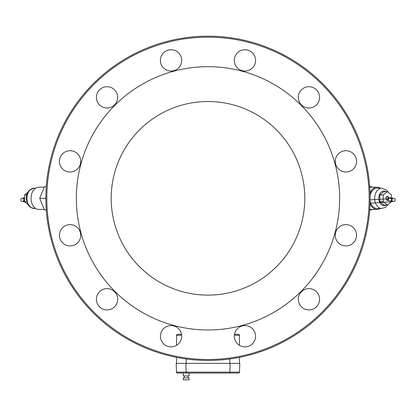 <?xml version="1.0" encoding="UTF-8"?>
<svg xmlns="http://www.w3.org/2000/svg" width="416" height="416" viewBox="0 0 416 416"><rect width="100%" height="100%" fill="white"/><g stroke="black" fill="none" stroke-linecap="round" stroke-linejoin="round"><path stroke-width="0.62" d="M291.824 246.719A96.803 96.803 0 0 0 207.995 101.52A96.803 96.803 0 0 0 124.16 246.719A96.803 96.803 0 0 0 291.824 246.719M207.995 329.971A131.648 131.648 0 0 0 322.005 132.496A131.648 131.648 0 0 0 93.985 132.496A131.648 131.648 0 0 0 207.995 329.971M70.08 172.016A10.65 10.65 0 0 0 79.3 156.042A10.65 10.65 0 0 0 60.856 156.042A10.65 10.65 0 0 0 70.08 172.016M161.819 65.728A10.65 10.65 0 0 0 180.263 65.728A10.65 10.65 0 0 0 171.038 49.754A10.65 10.65 0 0 0 161.819 65.728M299.733 92.035A10.65 10.65 0 0 0 308.958 108.009A10.65 10.65 0 0 0 318.178 92.035A10.65 10.65 0 0 0 299.733 92.035A10.65 10.65 0 0 1 318.178 92.035A10.65 10.65 0 0 1 308.958 108.009A10.65 10.65 0 0 1 299.733 92.035M345.909 224.624A10.65 10.65 0 0 0 336.69 240.599A10.65 10.65 0 0 0 355.134 240.599A10.65 10.65 0 0 0 345.909 224.624M254.171 330.912A10.65 10.65 0 0 0 235.726 330.912A10.65 10.65 0 0 0 244.951 346.882A10.65 10.65 0 0 0 254.171 330.912M116.256 304.606A10.65 10.65 0 0 0 107.032 288.631A10.65 10.65 0 0 0 97.812 304.606A10.65 10.65 0 0 0 116.256 304.606M181.688 336.237A10.65 10.65 0 0 0 165.719 327.012A10.65 10.65 0 0 0 165.719 345.457A10.65 10.65 0 0 0 181.688 336.237M314.278 290.061A10.65 10.65 0 0 0 298.308 299.281A10.65 10.65 0 0 0 314.278 308.5A10.65 10.65 0 0 0 314.278 290.061A10.65 10.65 0 0 1 314.278 308.5A10.65 10.65 0 0 1 298.308 299.281A10.65 10.65 0 0 1 314.278 290.061M340.584 152.142A10.65 10.65 0 0 0 340.584 170.586A10.65 10.65 0 0 0 356.559 161.366A10.65 10.65 0 0 0 340.584 152.142M234.302 60.403A10.65 10.65 0 0 0 250.271 69.628A10.65 10.65 0 0 0 250.271 51.184A10.65 10.65 0 0 0 234.302 60.403M101.707 106.579A10.65 10.65 0 0 0 117.681 97.36A10.65 10.65 0 0 0 101.707 88.135A10.65 10.65 0 0 0 101.707 106.579M75.405 244.494A10.65 10.65 0 0 0 75.405 226.054A10.65 10.65 0 0 0 59.431 235.274A10.65 10.65 0 0 0 75.405 244.494M207.995 360.459A162.141 162.141 0 0 0 348.41 117.25A162.141 162.141 0 0 0 67.574 117.25A162.141 162.141 0 0 0 207.995 360.459M207.995 359.492A161.174 161.174 0 0 0 347.573 117.733A161.174 161.174 0 0 0 68.416 117.733A161.174 161.174 0 0 0 207.995 359.492M176.535 342.935L176.535 345.077M176.436 345.415L176.436 345.103M27.477 204.058L24.554 201.672L24.554 194.969L27.477 192.582M24.554 201.672L26.536 201.672M24.554 194.969L26.536 194.969M35.719 208.484L34.138 208.484A10.166 7.186 -90 0 1 26.946 198.318A10.166 7.186 -90 0 1 34.138 188.157L35.719 188.157M44.257 209.451L38.927 209.451A11.133 7.873 -90 0 1 31.054 198.318A11.133 7.873 -90 0 1 38.927 187.19L44.257 187.19M46.27 209.934L44.45 209.934L39.712 198.318L44.45 186.706L46.27 186.706M39.712 198.318L45.77 198.318M45.864 196.368A14.518 10.265 90 0 0 45.864 200.273M369.72 186.706L371.535 186.706L371.732 187.19M371.732 209.451L371.535 209.934L369.72 209.934M176.535 345.358L176.535 335.291A0.967 0.967 0 0 1 177.502 334.324A0.967 0.967 0 0 0 176.535 335.291A0.967 0.967 0 0 1 177.502 334.324L181.516 334.324M234.473 334.324L238.488 334.324A0.967 0.967 0 0 1 239.455 335.291L239.455 345.358M380.271 208.484A11.133 7.873 -90 0 1 377.062 209.451A11.133 7.873 -90 0 1 370.058 203.393M370.058 193.242A11.133 7.873 -90 0 1 377.062 187.19A11.133 7.873 -90 0 1 380.271 188.157M377.062 209.451L369.751 209.451M388.513 192.582L386.766 190.237L381.852 188.157A10.166 7.186 -90 0 0 374.665 198.318A10.166 7.186 -90 0 0 381.852 208.484L377.062 208.484A10.166 7.186 -90 0 1 370.115 200.923M370.115 195.718A10.166 7.186 -90 0 1 377.062 188.157L381.852 188.157M239.455 357.38L239.455 363.366L230.121 363.366L239.793 363.366L239.486 372.112L176.504 372.112L177.471 373.043A0.967 0.967 0 0 1 176.504 372.112L177.471 373.043L229.814 373.043L230.121 363.366L176.535 363.366L176.535 357.38M379.798 201.672L383.906 205.026L387.327 205.026L383.224 201.672L379.798 201.672L379.798 194.969L383.906 191.615L387.327 191.615L391.435 194.969L391.435 201.672L387.327 205.026M388.014 200.304L388.014 198.188M383.224 201.672L383.224 194.969L379.798 194.969M383.224 194.969L387.327 191.615M388.695 198.151L388.315 200.049L387.65 200.424L386.942 200.174A1.934 1.368 -90 0 1 385.975 198.042A1.934 1.368 -90 0 1 387.327 196.383A1.934 1.368 -90 0 1 388.695 198.151L386.308 199.607M186.186 379.824L183.284 379.824L183.284 377.884L189.093 377.884L189.093 379.824L186.186 379.824M189.093 373.043L189.093 375.95L183.284 375.95L183.284 373.043M239.486 372.112L238.519 373.043A0.967 0.967 0 0 0 239.486 372.112A0.967 0.967 0 0 1 238.519 373.043L229.814 373.043M176.504 372.112L176.197 363.366L185.869 363.366L186.176 373.043M234.343 335.291L239.455 335.291A0.967 0.967 0 0 0 238.488 334.324M176.535 335.291L181.646 335.291M186.212 358.992L186.212 363.366M229.772 358.992L229.772 363.366M385.871 205.026A7.259 5.132 -90 0 1 383.906 205.582A7.259 5.132 -90 0 1 378.872 196.903A7.259 5.132 -90 0 1 385.871 191.615M24.991 202.03L21.481 201.302L20.842 200.476L20.8 199.358L21.367 198.494L24.554 197.548M24.554 198.609L23.15 198.416L24.092 199.732L23.291 201.25L24.554 200.996M377.062 187.19L369.751 187.19M370.058 203.263L394.196 201.49L395.179 200.387L395.2 199.394L394.664 198.531L386.391 196.914M370.131 199.872L392.839 198.416L391.929 199.54L391.992 200.439L392.699 201.25L387.462 200.418M34.138 208.484L30.368 207.324L28.018 204.958L26.099 198.375L26.92 193.804L29.224 190.237L34.138 188.157M381.852 208.484L385.622 207.324L388.513 204.058M184.252 375.95L184.252 377.884M188.12 375.95L188.12 377.884"/></g></svg>
